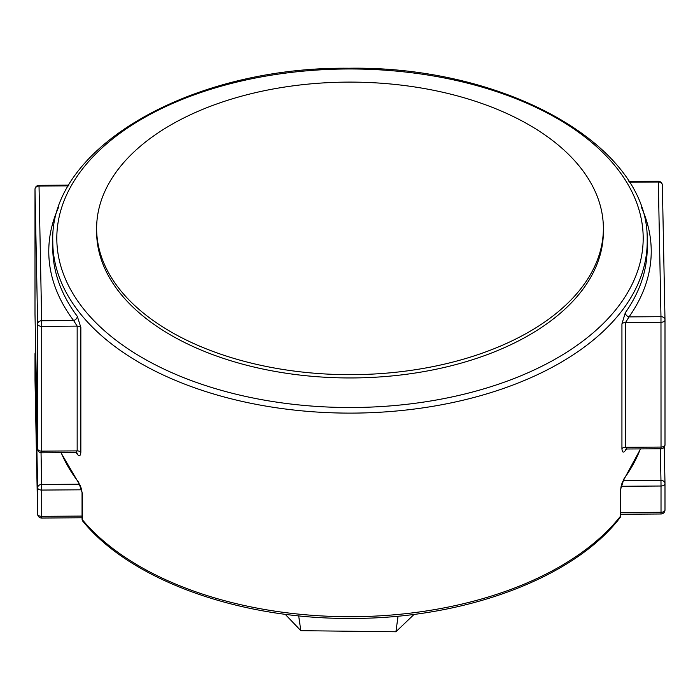 <?xml version="1.0" encoding="UTF-8"?>
<svg xmlns="http://www.w3.org/2000/svg" width="700" height="700" viewBox="0 0 700 700"><rect width="100%" height="100%" fill="white"/><g stroke="black" fill="none" stroke-linecap="round" stroke-linejoin="round"><path stroke-width="1.05" d="M620.778 515.331A4.025 2.319 180 0 1 620.778 515.358A4.025 2.319 180 0 1 620.41 516.32A4.025 2.984 -141.7 0 1 619.911 517.851L619.911 517.851C573.352 578.462 463.505 619.071 350.123 618.415C238.971 619.08 130.97 580.169 82.985 521.413L82.985 521.413A4.025 2.958 -40 0 1 82.451 519.846A4.025 2.319 180 0 1 82.049 518.858A4.025 2.319 180 0 1 82.049 518.831L82.049 492.564A4.025 2.319 -0 0 0 82.451 493.57L78.68 482.317A4.025 3.001 142.2 0 0 79.17 483.84L60.935 452.699M623.543 480.226A4.025 3.027 -144 0 0 623.543 480.218A4.025 3.027 -144 0 0 624.006 478.756L620.41 490.052A4.025 2.319 180 0 0 620.778 489.09A4.025 2.319 180 0 1 620.778 489.09L620.778 515.358A4.025 4.025 0 0 1 619.911 517.851M641.384 207.279A301.227 173.915 180 0 1 651.21 249.41A301.227 173.915 180 0 1 629.038 316.89A4.025 3.045 35.2 0 1 625.31 312.734L621.933 323.908L621.933 448.691C622.221 452.436 623.35 453.093 625.31 450.651A4.025 3.045 35.2 0 1 625.625 449.409M68.434 185.876L39.025 186.069L41.667 320.731L73.605 320.53L77.166 326.113L41.711 326.34L41.711 451.124L77.166 450.896L77.166 326.113A4.025 2.319 180 0 1 80.85 327.442L77.297 316.321A4.025 3.01 -36.9 0 1 73.605 320.53A301.227 173.915 180 0 1 58.616 207.279M76.956 452.944A4.025 3.01 -36.9 0 1 77.297 454.239C79.362 456.654 80.553 455.98 80.85 452.226L80.85 327.442M640.535 448.91L623.543 480.218C621.968 482.685 621.04 485.642 620.778 489.09M665 319.839L662.358 185.273A4.025 3.281 178.9 0 0 662.358 185.22A4.025 4.025 0 0 0 658.306 181.282L660.975 316.68L629.038 316.89L625.572 322.525L625.572 447.309L627.069 448.998L625.747 449.207M80.85 452.226A4.025 2.319 180 0 0 77.166 450.896L75.626 452.602L76.816 452.742A4.025 3.01 -36.9 0 1 76.825 452.751M414.129 614.346L395.911 631.767L300.851 630.683L285.162 614.259M298.664 615.816L300.851 630.683M398.064 616.14L395.911 631.767M170.117 331.406A253.374 146.282 0 0 0 446.486 363.65A253.374 146.282 0 0 0 603.374 228.392A253.374 146.282 0 0 0 529.883 125.37A253.374 146.282 0 0 0 253.514 93.126A253.374 146.282 0 0 0 96.626 228.392A253.374 146.282 0 0 0 170.117 331.406M96.626 228.392L96.626 231.674A253.374 146.282 0 0 0 170.117 334.696A253.374 146.282 0 0 0 446.486 366.931A253.374 146.282 0 0 0 603.374 231.674L603.374 228.392M52.806 243.469A297.211 171.596 180 0 1 52.789 241.526C49.245 147.761 191.153 66.395 348.845 68.233C506.126 65.704 648.883 146.002 647.194 239.531L647.211 241.526A297.211 171.596 180 0 1 351.68 413.114A297.211 171.596 180 0 1 52.806 243.469M643.169 236.32A293.186 169.269 -0 0 0 346.675 68.985A293.186 169.269 -0 0 0 56.831 240.161A293.186 169.269 -0 0 0 353.325 407.505A293.186 169.269 -0 0 0 643.169 236.32M82.451 493.57L82.451 519.846A297.211 171.596 -0 0 0 353.369 616.7A297.211 171.596 -0 0 0 620.41 516.32L620.41 490.052M52.789 241.526L52.789 248.098A297.211 171.596 -0 0 0 52.806 250.04A297.211 171.596 -0 0 0 77.297 316.321M61.154 452.699A297.211 171.596 -0 0 0 78.68 482.317M624.006 478.756A297.211 171.596 -0 0 0 640.36 448.91M626.413 449.067A297.211 171.596 180 0 1 625.31 450.651M625.31 312.734A297.211 171.596 -0 0 0 647.211 248.098L647.211 241.526A297.211 171.596 180 0 0 647.194 239.584M77.297 454.239A297.211 171.596 180 0 1 76.108 452.637M621.933 448.691A4.025 2.319 180 0 1 625.572 447.309L661.028 447.072L660.975 316.68A4.025 3.281 -1.1 0 1 665 319.891L662.358 185.22A4.025 3.281 178.9 0 0 658.332 182.018L629.361 182.21M665 319.996L665 444.727A4.025 2.319 -0 0 1 665 444.754L665 319.97A4.025 2.319 -0 0 0 665 319.944A4.025 3.281 -1.1 0 0 665 319.891A4.025 4.025 0 0 1 665 319.97A4.025 2.319 -0 0 1 661.028 322.289L625.572 322.525A4.025 2.319 180 0 0 621.933 323.908M37.643 448.831L37.643 324.047L35 189.385L35 314.16L37.643 448.831A4.025 3.281 178.9 0 0 37.643 448.884A4.025 4.025 0 0 0 41.694 452.821L41.711 451.124A4.025 2.319 -0 0 1 37.643 448.831M661.028 447.072L661.001 448.77A4.025 4.025 0 0 0 665 444.754A4.025 2.319 -0 0 1 661.028 447.072M37.643 448.884L35 314.221A4.025 4.025 0 0 1 35 314.134A4.025 2.319 -0 0 0 35 314.134A4.025 2.319 -0 0 0 35 314.16A4.025 3.281 178.9 0 0 35 314.221A4.025 3.281 178.9 0 0 35 314.274M35 189.35A4.025 2.319 -0 0 0 35 189.385A4.025 3.281 178.9 0 1 39.025 186.069L38.999 185.334A4.025 4.025 0 0 0 35 189.35L35 314.134M37.643 324.047A4.025 2.319 -0 0 0 41.711 326.34L41.667 320.731A4.025 3.281 178.9 0 0 37.643 324.047M623.254 480.655L660.966 480.41L660.345 448.779M41.038 452.778L41.659 484.461L79.441 484.216M81.69 489.808L41.703 490.061L41.659 484.461A4.025 3.281 178.9 0 0 37.634 487.769L35.009 354.034L35.009 380.301L37.634 514.036L37.634 487.769A4.025 2.319 -0 0 0 41.703 490.061L41.703 516.337L82.049 516.075M620.778 512.549L661.019 512.286L661.019 486.01L621.119 486.273M664.991 483.691L664.991 509.959A4.025 2.319 -0 0 0 664.991 509.933A4.025 4.025 0 0 1 660.992 513.984L661.019 512.286A4.025 2.319 -0 0 0 664.991 509.959L664.991 483.718A4.025 4.025 0 0 0 664.991 483.613A4.025 3.281 178.9 0 0 660.966 480.41L661.019 486.01A4.025 2.319 -0 0 0 664.991 483.691A4.025 2.319 -0 0 0 664.991 483.665A4.025 3.281 178.9 0 0 664.991 483.613L664.274 447.055L664.991 483.56M82.049 517.773L41.685 518.035L41.703 516.337A4.025 2.319 -0 0 1 37.634 514.036A4.025 3.281 178.9 0 0 37.634 514.089L35.009 380.354A4.025 4.025 0 0 1 35.009 380.275L35.009 354.007A4.025 2.319 -0 0 0 35.009 354.034A4.025 3.281 178.9 0 1 35.744 352.135M79.17 483.84C80.325 484.977 81.288 487.883 82.049 492.564M82.049 518.831A4.025 4.025 0 0 0 82.985 521.413M627.069 448.998L661.001 448.77M658.306 181.282L628.898 181.475M41.694 452.821L75.626 452.602M68.871 185.141L38.999 185.334M660.992 513.984L620.778 514.246M37.634 514.089A4.025 4.025 0 0 0 41.685 518.035M35.735 351.697A4.025 4.025 0 0 0 35.009 354.007"/></g></svg>
